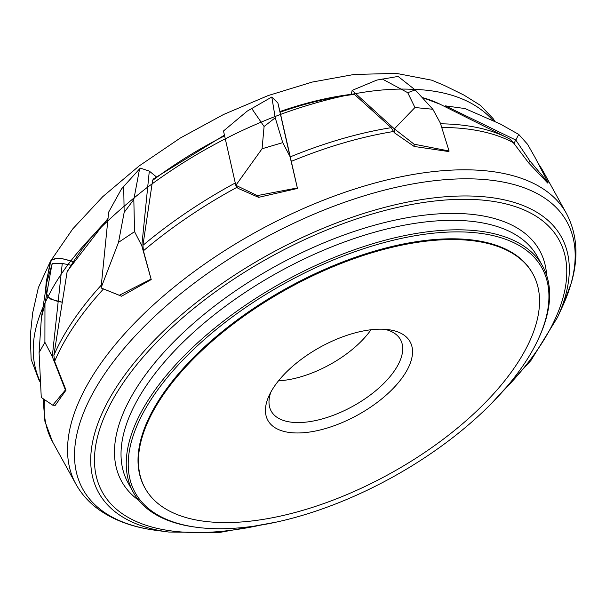 <?xml version="1.0" encoding="UTF-8"?>
<svg xmlns="http://www.w3.org/2000/svg" width="606" height="606" viewBox="0 0 606 606"><rect width="100%" height="100%" fill="white"/><g stroke="black" fill="none" stroke-linecap="round" stroke-linejoin="round"><path stroke-width="0.91" d="M101.035 287.933L118.511 242.37L124.154 212.426L133.82 199.495L139.577 168.877L121.511 188.921L108.648 212.138L101.035 287.933L121.511 296.22L151.212 279.571L143.41 250.793L142.925 245.369L152.598 180.421L153.348 179.005M509.858 139.138L506.692 137.479A278.48 132.881 -28.9 0 1 509.858 139.138L513.373 142.705L528.765 163.022L547.695 183.035L548.051 182.527L529.697 160.704L528.765 163.022M235.81 185.368L262.072 148.765L264.087 126.48L275.23 117.806L271.806 97.021L247.203 111.133L223.5 130.979L235.81 185.368L237.984 188.33L258.603 197.344L297.463 188.458L280.116 112.292M353.995 93.998L391.181 127.677L394.294 132.706L414.163 146.463L448.902 151.583L449.076 151L414.08 144.183L414.163 146.463M196.836 527.311L195.314 527.114A233.833 111.58 -28.9 0 1 133.229 492.186A233.833 111.58 -28.9 0 1 129.752 439.835A233.833 111.58 -28.9 0 1 329.975 259.194A233.833 111.58 -28.9 0 1 542.658 266.17A233.833 111.58 -28.9 0 1 546.135 318.514A233.833 111.58 -28.9 0 1 539.135 337.315L538.492 338.716A232.356 110.875 151.1 0 0 390.476 240.938A232.356 110.875 151.1 0 0 131.699 440.592A232.356 110.875 151.1 0 0 196.836 527.311A232.356 110.875 151.1 0 0 538.492 338.716M41.397 317.695L46.904 281.979L51.919 264.557L44.965 303.788L41.397 317.695L39.087 352.586L41.269 397.453L52.752 405.187L55.237 405.323L66.016 390.128L54.623 361.388L53.873 355.313L67.046 272.223L67.539 270.829L108.019 218.395M371.008 329.755A73.864 35.246 -28.9 0 1 278.502 380.818M384.507 329.285A73.864 35.246 -28.9 0 1 400.513 339.693A73.864 35.246 -28.9 0 1 401.611 356.23A73.864 35.246 -28.9 0 1 338.368 413.284A73.864 35.246 -28.9 0 1 271.193 411.08A73.864 35.246 -28.9 0 1 270.912 391.991M144.842 487.747A221.531 105.702 -28.9 0 1 144.629 487.375A221.531 105.702 -28.9 0 1 287.486 287.774A221.531 105.702 -28.9 0 1 532.507 273.253A221.531 105.702 -28.9 0 1 532.719 273.632M536.219 323.596A221.531 105.702 151.1 0 0 532.932 274.01A221.531 105.702 151.1 0 0 287.903 288.532A221.531 105.702 151.1 0 0 145.054 488.133A221.531 105.702 151.1 0 0 346.541 494.738A221.531 105.702 151.1 0 0 536.219 323.596M411.322 359.994A81.242 38.769 151.1 0 0 388.544 329.672A81.242 38.769 151.1 0 0 269.087 395.612A81.242 38.769 151.1 0 0 320.839 429.805A81.242 38.769 151.1 0 0 411.322 359.994M118.511 242.37L134.555 231.659L141.804 245.801L151.212 279.571M133.82 199.495L134.555 231.659M124.154 212.426L123.707 186.095M139.577 168.877L140.425 168.142L149.303 171.112L141.804 245.801M101.096 287.948L119.306 295.289L150.788 279.23M149.303 171.112L156.31 176.808M119.306 295.289L121.511 296.22M47.95 431.767L48.586 433.404M415.193 89.923L398.104 76.432L376.841 80.075L352.131 90.392L394.377 128.866L414.943 107.527L407.74 92.695L415.193 89.923L432.851 109.262L440.335 123.041L449.076 151M414.943 107.527L432.851 109.262M407.74 92.695L382.098 78.901M394.377 128.866L414.08 144.183M352.131 90.392L351.306 94.324M394.294 132.706L394.142 128.851M445.395 105.868L515.804 140.047L518.721 134.403L500.238 123.972L464.991 108.55L445.395 105.868L444.652 106.512M518.721 134.403L527.568 144.296L535.318 157.939L548.051 182.527M515.804 140.047L529.697 160.704M513.986 143.887L515.57 139.963M262.072 148.765L282.737 142.63L290.024 156.606L297.463 188.458M275.23 117.806L282.737 142.63M264.087 126.48L251.74 108.527M235.969 185.36L257.323 195.594L297.334 187.936M271.806 97.021L277.896 103.012L290.024 156.606M277.896 103.012L279.964 111.534M257.323 195.594L258.603 197.344M39.087 352.586L44.905 342.329L52.283 356.563L65.403 389.999L66.016 390.128M44.965 303.788L44.905 342.329M51.919 264.557L52.851 263.33L62.267 263.436L52.283 356.563M52.752 405.187L65.403 389.999M62.267 263.436L70.857 265.178M493.587 121.064C475.415 100.505 447.47 89.893 409.762 89.211C375.197 87.976 333.959 95.71 286.047 112.398C236.408 130.411 189.883 155.621 146.455 188.034C97.801 225.962 64.986 262.216 48.01 296.811C42.428 284.964 49.616 272.958 50.465 261.239C56.388 255.596 65.531 259.656 73.114 261.557L60.115 258.156L57.941 258.148L52.321 259.785L50.093 262.292L45.412 289.123L45.655 291.221L48.01 296.811L50.896 299.235L62.024 302.152C56.661 301.493 51.987 299.712 48.01 296.811C31.201 329.088 28.709 357.623 40.541 382.424M44.518 399.642A280.116 133.661 151.1 0 0 52.533 441.766L44.905 421.299L43.102 398.687M224.606 135.85A233.977 111.648 151.1 0 0 152.598 180.421M142.925 245.369A278.48 132.881 -28.9 0 1 235.264 182.974M237.151 187.201A280.116 133.661 151.1 0 0 143.41 250.793M422.041 97.422L440.047 104.217A233.977 111.648 151.1 0 0 422.124 97.513M440.57 123.798A278.48 132.881 -28.9 0 1 506.692 137.479L440.047 104.217M513.373 142.705A280.116 133.661 151.1 0 0 441.713 127.457M354.821 94.347A233.977 111.648 151.1 0 0 280.055 112.208M290.115 156.939A278.48 132.881 -28.9 0 1 391.181 127.677M393.718 131.479A280.116 133.661 151.1 0 0 291.153 161.438M538.098 163.317L542.999 171.021A280.116 133.661 151.1 0 0 538.333 163.771M107.936 219.281A233.977 111.648 151.1 0 0 67.046 272.223M53.873 355.313A278.48 132.881 -28.9 0 1 101.323 285.1M103.482 288.964A280.116 133.661 151.1 0 0 54.623 361.388M276.548 522.061L219.19 532.53L168.779 532.038A264.33 126.124 -28.9 0 1 253.687 263.201A264.33 126.124 -28.9 0 1 565.353 296.236A264.33 126.124 -28.9 0 1 557.437 317.483L562.747 305.932A276.51 131.941 151.1 0 0 571.026 283.699A276.51 131.941 151.1 0 0 244.998 249.142A276.51 131.941 151.1 0 0 156.174 530.371C133.79 527.478 114.989 520.774 99.755 510.26C89.605 503.154 81.658 494.435 75.909 484.118A280.116 133.661 -28.9 0 1 69.44 431.063A280.116 133.661 -28.9 0 1 304.023 208.267A280.116 133.661 -28.9 0 1 566.375 213.365L542.999 171.021M502.73 391.446A260.845 124.465 151.1 0 0 562.868 298.25A260.845 124.465 151.1 0 0 382.621 211.085A260.845 124.465 151.1 0 0 102.512 421.291A260.845 124.465 151.1 0 0 260.519 525.152M138.835 500.42A238.756 113.928 -28.9 0 1 275.571 266.185A238.756 113.928 -28.9 0 1 546.642 275.298M542.658 266.17L537.431 256.702A233.833 111.58 151.1 0 0 278.798 272.026A233.833 111.58 151.1 0 0 128.002 482.717L133.229 492.186M224.44 135.123L153.295 179.043M354.048 93.991C330.52 96.718 305.788 102.573 279.858 111.572M75.909 484.118L52.533 441.766M168.779 532.038L156.174 530.371M557.437 317.483L530.992 360.403L491.572 403.361M562.747 305.932L571.428 282.593C578.798 256.739 577.109 233.658 566.375 213.365M144.629 487.375L145.054 488.133M532.507 273.253L532.932 274.01M40.549 382.659L38.913 379.992L31.126 359.252L30.3 335.474L32.694 312.726L38.383 287.57L50.465 261.239L72.765 228.886L102.732 196.692L139.115 165.961L180.399 137.971L223.629 114.458L268.147 95.574L312.196 82.068L354.055 74.47L396.271 73.364L431.752 80.189L444.395 85.476L463.969 95.104L480.641 105.497L493.095 118.587L495.238 121.783"/></g></svg>
